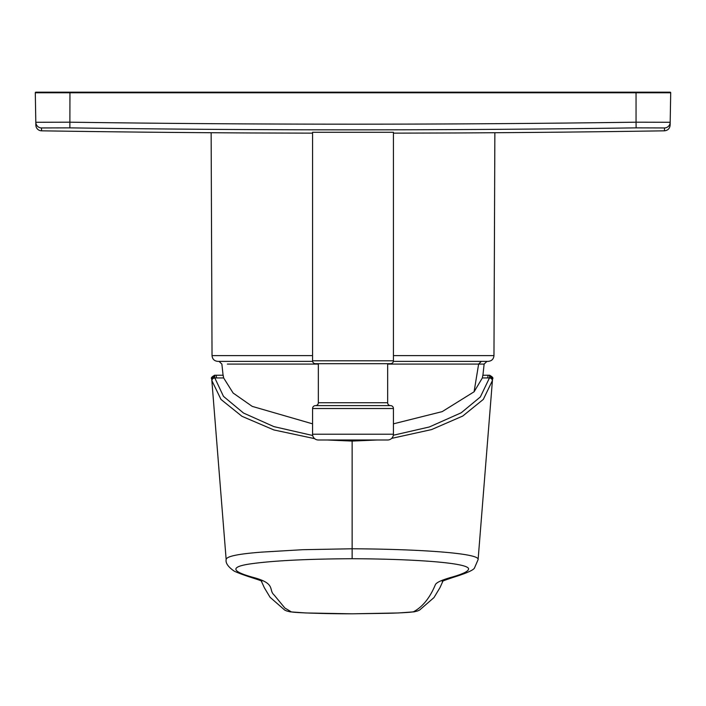 <?xml version="1.0" encoding="UTF-8"?>
<svg xmlns="http://www.w3.org/2000/svg" width="706" height="706" viewBox="0 0 706 706"><rect width="100%" height="100%" fill="white"/><g stroke="black" fill="none" stroke-linecap="round" stroke-linejoin="round"><path stroke-width="1.06" d="M393.374 361.375L488.19 361.375L393.374 361.375M222.108 361.375L224.658 361.375M223.643 377.948L216.601 377.948L216.142 375.239L223.175 375.239L223.643 377.948L233.13 393.039L252.227 406.382L312.564 423.838M393.436 423.838L442.194 411.624L474.088 391.786L482.357 377.948L482.825 375.239L488.128 375.239L487.669 377.948L482.357 377.948M319.783 439.997L386.217 439.997L319.783 439.997M312.564 408.509L312.564 434.216A5.78 5.78 0 0 0 318.344 439.997L387.656 439.997A5.78 5.78 0 0 0 393.436 434.216L393.436 408.509A2.886 2.886 0 0 0 390.55 405.623L315.45 405.623A2.886 2.886 0 0 0 312.564 408.509L393.436 408.509M318.344 402.738L387.656 402.738L387.656 363.687L318.344 363.687L318.344 402.738A2.886 2.886 0 0 1 315.45 405.623M387.656 402.738A2.886 2.886 0 0 0 390.55 405.623M312.626 361.375L217.81 361.375C214.306 361.04 212.382 359.116 212.029 355.621L211.138 132.728M670.135 125.147L670.188 122.27L670.135 125.147C669.756 128.563 667.867 130.451 664.452 130.822L664.496 127.945L664.452 130.822A20217.925 20217.925 0 0 1 455.379 132.966L393.436 133.143M312.564 133.143L250.621 132.966A20217.925 20217.925 0 0 1 41.548 130.822A5.78 5.78 0 0 1 35.865 125.147L35.812 122.27L35.865 125.147M312.564 132.287L393.436 132.287L393.436 360.792A2.886 2.886 0 0 1 390.55 363.687L315.45 363.687A2.886 2.886 0 0 1 312.564 360.792L312.564 132.287M669.87 122.209L670.188 122.27A5.78 5.772 -179 0 1 664.496 127.945L636.132 127.865A20205.032 20201.952 0 0 1 353 129.851A20205.032 20201.952 0 0 1 69.868 127.865L41.504 127.945L41.548 130.822L41.504 127.945A5.78 5.772 179 0 1 35.812 122.27L35.3 92.777A0.574 0.574 0 0 1 35.874 92.186L69.947 92.186L35.874 92.186A0.574 0.574 0 0 0 35.3 92.777L636.053 92.777L636.053 122.191L670.188 122.27L670.7 92.777A0.574 0.574 0 0 0 670.126 92.186L636.053 92.186L636.053 92.777L670.7 92.777A0.574 0.574 0 0 0 670.126 92.186M413.69 611.678C422.691 606.781 429.901 597.823 435.328 584.806C436.176 582.512 442.062 579.847 453.005 576.82C463.092 573.872 468.272 571.304 468.546 569.133C470.019 563 415.905 558.984 352.135 558.711C306.325 558.975 272.251 560.732 249.906 563.962C229.953 566.927 231.294 571.472 253.948 577.596C276.355 583.738 268.227 589.81 274.096 594.973L284.862 608.025L291.366 611.89C294.984 612.817 327.602 613.885 352.135 613.805L388.274 613.302C403.629 612.808 412.101 612.261 413.69 611.678M261.467 581.409L264.326 587.71L270.071 597.285L284.712 610.081L286.786 610.99L290.06 611.837L305.769 612.958L352.135 613.814L398.502 612.958L414.193 611.837L417.493 610.99L419.585 610.063L433.969 597.594L439.953 587.692L442.794 581.409M478.103 559.655L478.112 559.567C480.062 553.38 421.305 549.136 352.135 548.774L352.135 558.711M226.167 559.646L226.158 559.567C226.238 556.39 238.151 553.901 261.891 552.11L302.874 549.692L352.135 548.774L352.135 441.073L377.092 439.997M492.329 380.728A2.886 2.612 -171.8 0 0 489.452 377.948L489.664 375.936L492.55 378.919L478.112 559.567L492.55 378.919L492.329 380.728L483.31 399.411L462.73 416.055L431.551 429.592L391.662 438.382M226.158 559.567L211.721 378.919L211.932 380.728L220.987 399.446L242.008 416.328L273.893 429.945L314.638 438.647M327.266 439.997L352.135 441.073L352.135 439.997M487.669 377.948L489.452 377.948L480.354 396.957L461.203 412.789L429.345 426.971L393.348 435.24M489.664 375.936L489.585 375.239L488.128 375.239M216.142 375.239L214.686 375.239L214.818 377.948A2.886 2.612 171.8 0 0 211.932 380.728M35.812 122.27L69.947 122.191A20199.26 20196.18 180 0 0 353 124.177A20199.26 20196.18 180 0 0 636.053 122.191L636.132 127.865M69.868 127.865L69.947 92.186L636.053 92.186M486.955 361.375L484.131 364.084L478.633 364.084L481.342 361.375M318.344 364.084L227.367 364.084M387.656 364.084L478.633 364.084L474.088 391.786M312.564 434.216L393.436 434.216M494.862 132.728L493.971 355.621L393.436 355.621M312.564 355.621L212.029 355.621M312.564 360.792L393.436 360.792M489.77 375.248A2.886 2.886 90 0 0 489.585 375.239C492.559 376.872 493.547 378.098 492.55 378.919M214.492 375.248A2.886 2.886 90 0 1 214.686 375.239C211.703 376.872 210.715 378.098 211.721 378.919L214.606 375.936M312.705 435.496L273.849 426.6L243.491 413.028L223.467 396.357L214.818 377.948L216.601 377.948M35.874 92.186A0.574 0.574 0 0 0 35.3 92.777M223.14 375.804L221.869 364.084L219.045 361.375M484.131 364.084L482.86 375.804M442.583 581.576C440.879 581.594 445.662 579.794 456.914 576.193C467.866 572.61 473.726 569.857 474.511 567.915L478.103 559.593M261.688 581.576C263.823 580.791 245.9 576.528 234.26 571.172C228.153 566.927 225.452 563.061 226.158 559.593M493.971 355.621C493.618 359.116 491.694 361.031 488.19 361.375"/></g></svg>
